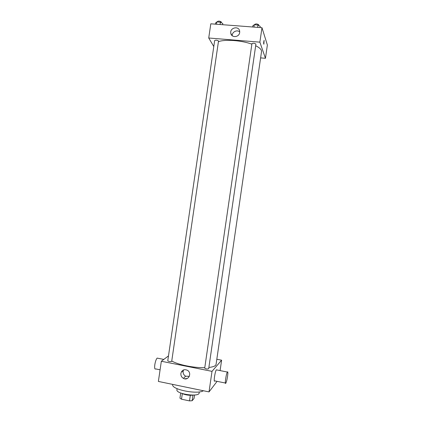 <?xml version="1.0" encoding="UTF-8"?>
<svg xmlns="http://www.w3.org/2000/svg" width="422" height="422" viewBox="0 0 422 422"><rect width="100%" height="100%" fill="white"/><g stroke="black" fill="none" stroke-linecap="round" stroke-linejoin="round"><path stroke-width="0.63" d="M187.363 378.444L184.704 378.819M190.317 395.314L189.499 400.895L181.507 399.207L179.941 398.146L180.695 392.982M194.542 395.018L194.046 398.442L192.152 400.726L189.499 400.895M192.965 395.182L192.152 400.726M193.513 395.082C189.425 395.62 185.495 395.045 181.729 393.362M182.32 393.657L181.507 399.207M199.295 391.911L199.137 393.014C199.147 397.387 175.673 393.958 176.929 389.775L177.092 388.673M203.404 390.746C197.565 394.802 170.973 389.416 172.719 384.606L172.751 384.405M181.597 371.508L183.09 371.808M217.093 381.351L209.022 391.911L158.382 381.435L161.341 361.253L168.478 355.92M216.813 359.254L221.608 360.188L220.094 370.595M208.679 368.759C207.26 369.208 205.936 369.007 204.707 368.148L251.955 43.614C253.39 42.997 254.709 43.176 255.911 44.157L208.679 368.759M221.608 360.188L212.008 371.355L161.341 361.253M171.696 361.374C170.288 361.833 168.979 361.654 167.761 360.842L214.666 40.512C215.795 39.942 217.082 40.101 218.527 40.981L171.696 361.374M255.679 45.734C258.918 47.322 260.822 48.899 261.397 50.466L261.529 51.621L216.069 364.386C215.779 365.916 213.379 366.94 208.869 367.467M204.77 367.699C193.788 367.984 177.599 364.645 171.754 360.958M225.385 383.028L214.83 380.892C213.347 383.34 214.914 371.719 216.322 369.846L216.855 369.952M212.008 371.355L209.022 391.911M180.885 373.37C181.961 369.967 184.14 368.944 187.431 370.305C192.374 373.095 188.323 381.224 183.417 378.376C181.539 377.236 180.695 375.569 180.885 373.37M183.559 369.915L183.137 371.281C182.948 373.444 183.776 375.084 185.627 376.202L189.33 376.355M227.579 376.218C228.033 372.737 227.959 371.344 227.358 372.035C226.081 373.945 224.493 385.608 225.849 383.123C226.482 381.836 227.062 379.536 227.579 376.218M160.086 369.804L155.723 368.923C154.721 369.524 154.415 368.116 154.816 364.703C155.365 361.454 156.14 359.254 157.132 358.099L157.997 358.267M218.485 41.636C225.184 39.162 241.569 40.354 251.871 44.157M260.617 57.888L265.449 58.305L259.878 42.158L208.726 38.001L213.79 46.515M208.726 38.001L210.805 23.806L261.978 27.704L267.374 45.043L265.449 58.305M261.978 27.704L259.878 42.158M239.67 32.531C239.179 37.479 231.362 38.059 230.797 33.211C229.642 27.599 239.052 25.494 239.675 31.249L239.67 32.531M264.103 40.333L263.871 44.22C263.534 43.577 263.608 42.284 264.109 40.333L263.871 44.22M232.211 35.706C231.958 31.945 237.111 29.355 239.717 31.945M260.052 27.557L260.226 26.354L257.99 25.035L254.271 24.75L252.825 25.795L252.651 26.992M257.99 25.035L257.647 27.372M254.271 24.75L253.928 27.092M254.693 24.782L254.751 24.376C255.99 23.679 257.304 23.822 258.697 24.798L258.639 25.415M222.626 24.703L222.795 23.516L220.405 22.197L216.781 21.928L215.589 22.973L215.415 24.154M220.405 22.197L220.068 24.513M216.781 21.928L216.444 24.233M217.383 21.97L217.446 21.527C218.585 20.878 219.873 21.031 221.313 21.981L221.265 22.672M183.417 378.376L185.627 376.202M227.358 372.035L216.322 369.846M157.132 358.099L163.799 359.417M231.778 35.284L230.797 33.211"/></g></svg>
